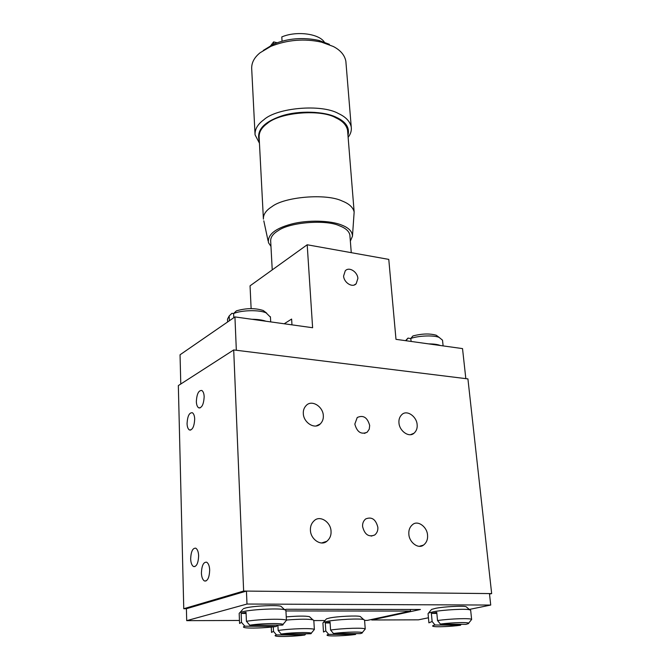 <?xml version="1.0" encoding="UTF-8"?>
<svg xmlns="http://www.w3.org/2000/svg" width="670" height="670" viewBox="0 0 670 670"><rect width="100%" height="100%" fill="white"/><g stroke="black" fill="none" stroke-linecap="round" stroke-linejoin="round"><path stroke-width="1" d="M187.064 423.532C187.165 426.757 187.927 428.892 189.359 429.956C192.458 430.241 194.233 426.631 194.694 419.127C194.576 415.928 193.814 413.8 192.407 412.745C189.3 412.46 187.516 416.053 187.064 423.532M190.657 558.805C190.808 562.741 191.754 565.321 193.496 566.527C196.553 566.837 198.261 563.286 198.638 555.865C198.471 551.954 197.533 549.392 195.808 548.194C192.751 547.884 191.034 551.418 190.657 558.805M201.41 572.967C201.578 577.038 202.583 579.709 204.409 580.965C207.566 581.3 209.325 577.699 209.685 570.145C209.509 566.1 208.512 563.453 206.703 562.205C203.538 561.862 201.77 565.447 201.41 572.967M196.344 401.489C196.452 404.647 197.214 406.757 198.638 407.821C201.846 408.122 203.688 404.446 204.166 396.782C204.048 393.65 203.295 391.556 201.888 390.501C198.663 390.191 196.821 393.859 196.344 401.489M374.681 535.02C377.034 533.086 378.089 530.498 377.847 527.248C375.778 519.275 371.724 516.503 365.686 518.932C363.4 520.858 362.37 523.412 362.604 526.595C364.639 534.543 368.659 537.357 374.681 535.02L371.239 536.109M367.21 432.175L369.245 429.177L369.681 425.492C367.436 417.444 363.291 414.789 357.227 417.51L354.824 424.093C357.043 432.125 361.172 434.813 367.21 432.175L364.413 433.406M423.49 545.104C426.564 542.7 427.912 539.358 427.544 535.062C427.1 526.88 417.929 520.104 412.795 524.434C409.831 526.821 408.516 530.112 408.859 534.308C409.228 542.474 418.407 549.291 423.49 545.104L419.462 546.259M326.851 541.285C329.908 538.68 331.307 535.313 331.039 531.176C330.771 522.206 320.302 515.113 314.456 520.456C311.533 523.027 310.193 526.327 310.428 530.347C310.612 539.291 321.072 546.427 326.851 541.285L321.876 542.909M414.01 433.222C416.439 431.019 417.485 428.163 417.142 424.646C416.656 416.472 406.991 409.638 401.992 414.47C399.663 416.648 398.65 419.453 398.96 422.887C399.387 431.053 409.069 437.92 414.01 433.222L410.735 434.587M320.193 424.01C322.513 421.698 323.56 418.884 323.317 415.559C322.999 406.615 311.918 399.446 306.324 405.367C304.105 407.645 303.1 410.4 303.317 413.625C303.56 422.561 314.649 429.755 320.193 424.01L316.349 425.852M239.458 620.462L186.704 620.655L186.402 608.729L183.764 608.729L178.337 385.585L233.704 349.941L243.637 591.049L491.663 593.603L467.92 378.893L233.704 349.941M183.764 608.729L243.637 591.049M491.663 593.603L489.519 594.064M371.691 619.448L371.733 619.993L420.425 609.491L286.442 609.264L284.649 609.717M428.432 617.782L418.465 619.825L371.733 619.993M186.704 620.655L246.987 604.038L246.443 591.082L489.469 593.587L490.725 605.052L469.268 609.44M246.987 604.038L490.725 605.052M246.443 591.082L186.402 608.729M285.939 610.948L410.509 611.057L410.367 609.474M410.509 611.057L367.403 620.378L364.589 620.386M325.017 620.537L313.828 620.579M411.095 341.44L410.81 338.451L412.921 335.946C422.016 333.601 429.805 333.375 436.279 335.251L439.018 337.312M410.827 338.626L408.064 338.082L405.97 340.728M428.641 343.886C433.858 343.903 437.778 344.447 440.399 345.519M443.113 345.904L442.518 340.176L439.185 337.437C434.135 335.092 418.842 335.578 410.81 338.451M408.064 338.082L406.146 340.059M249.751 625.185C263.067 623.075 287.832 623 282.363 625.127L249.751 625.185L246.426 621.299L246.058 612.33L241.15 613.402L246.099 613.486M241.15 613.402L241.51 622.33L244.818 626.19L276.35 626.467L277.129 625.445M246.426 621.299C259.742 619.072 286.651 618.444 286.442 620.504L285.906 610.404L284.666 609.733C280.177 608.058 252.707 609.34 243.21 611.593L239.977 612.548L242.741 609.407M244.818 626.19C243.151 626.701 243.001 627.154 244.374 627.53C248.101 628.644 266.501 627.966 276.35 626.467M241.51 622.33L239.575 623.469M239.567 623.343L239.173 613.343L239.977 612.548M281.936 607.188L280.965 606.291C277.137 604.843 254.139 605.906 246.141 607.832L243.403 608.653M233.797 317.697L233.621 313.51L236.401 310.855C246.191 308.041 255.144 307.924 263.251 310.512L266.677 313.125M233.629 313.61L231.962 313.292L229.182 315.947L229.375 320.746M251.945 319.28C257.816 319.33 262.481 319.975 265.94 321.231M270.446 317.161L266.141 312.89C259.709 309.733 241.82 310.026 233.621 313.51M229.182 315.947L227.499 319.146L227.607 321.969M440.408 624.072C452.861 622.338 472.166 622.003 468.23 623.686L465.96 624.356L440.408 624.072L437.527 620.537L436.756 612.38L431.371 613.351L436.857 613.452M431.371 613.351L432.125 621.475L435.006 624.993L460.516 625.261L461.119 624.306M437.527 620.537C450.282 618.67 471.772 617.958 471.63 619.507L470.667 610.286L469.687 609.809C466.471 608.569 443.465 609.792 433.674 611.702L428.557 613.05L431.095 609.968M435.006 624.993C432.535 625.554 431.982 626.023 433.322 626.391C436.069 627.195 451.153 626.542 460.516 625.261M432.125 621.475L428.901 622.84L428.055 613.645L428.557 613.05M466.881 607.372L466.102 606.702C463.347 605.63 444.076 606.652 435.843 608.276L431.522 609.44M333.484 633.51C345.402 631.793 365.879 631.492 361.808 633.158L360.309 633.627L333.484 633.51L330.578 630.051L330.059 622.036L325.285 622.941L330.126 623M325.285 622.941L325.796 630.922L328.685 634.364L355.469 634.473L356.072 633.611M330.578 630.051C342.78 628.209 365.426 627.522 365.242 629.105L364.564 620.052L363.676 619.591C360.326 618.276 336.466 619.465 327.312 621.341L323.434 622.396L325.997 619.381M328.685 634.364C326.876 634.817 326.533 635.21 327.672 635.529C330.503 636.391 346.373 635.738 355.469 634.473M325.796 630.922L323.484 632.011L322.915 622.958L323.434 622.396M360.963 617.137L360.267 616.509C357.403 615.378 337.42 616.358 329.707 617.966L326.441 618.871M273.285 626.869L273.502 631.391L276.509 634.917L304.858 635.018L305.503 634.138M281.174 634.038C293.293 632.237 315.218 631.994 310.763 633.761L281.174 634.038L278.159 630.495L277.899 625.445M278.159 630.495C290.478 628.561 314.582 627.891 314.372 629.599L313.811 620.328L312.865 619.817C308.3 618.929 299.482 619.005 286.417 620.043M276.509 634.917C274.893 635.361 274.65 635.738 275.789 636.056C278.862 636.994 295.646 636.341 304.858 635.018M273.502 631.391L271.517 632.413L271.258 627.095M310.16 617.33L309.423 616.651C305.327 615.847 297.606 615.931 286.249 616.894M291.969 324.858L291.626 319.054L284.197 323.778M357.889 278.427C357.554 271.903 349.045 266.342 345.251 270.831L343.593 276.04C343.886 282.572 352.403 288.134 356.18 283.737L357.889 278.427M234.935 316.918L312.614 327.731L307.195 244.768L388.776 259.391L395.987 339.338L462.526 348.601L465.826 378.634L236.334 350.268L234.935 316.918L180.046 354.782L180.783 384.019M251.124 308.61L250.052 285.83L307.195 244.768M282.062 41.163L281.802 36.934C296.19 30.728 318.803 33.542 324.322 42.076M277.07 42.754L273.611 41.875L273.745 44.078M273.611 41.875L269.868 46.791M259.349 141.253C256.141 130.617 263.394 122.233 281.099 116.111C298.636 110.106 324.849 111.337 336.566 117.426C346.072 121.881 349.874 127.87 347.965 135.382M348.124 137.308C350.661 134.042 351.7 130.642 351.256 127.116C350.109 121.505 345.879 116.999 338.576 113.598C321.407 103.641 276.71 107.753 263.787 119.804C257.69 124.252 254.776 129.26 255.061 134.829L259.449 143.196M351.256 127.116L345.854 61.221C344.682 55.141 340.511 50.233 333.325 46.498L321.592 42.168C304.456 38.358 287.556 39.748 270.889 46.331L260.169 52.704C254.223 57.469 251.401 62.871 251.702 68.91L255.061 134.829M335.829 117.811C342.538 120.876 346.44 125.014 347.554 130.223L354.154 211.996C353.073 207.365 349.112 203.722 342.261 201.05C326.148 193.119 284.113 196.838 271.811 206.737C265.973 210.422 263.176 214.542 263.402 219.107L259.139 137.308C258.88 132.183 261.576 127.576 267.229 123.498C280.144 112.083 321.131 109.009 335.829 117.811M329.406 44.312L318.887 40.426C302.899 37.068 287.798 38.316 273.578 44.153L263.318 50.409M350.351 241.125L352.47 236.192C352.336 231.401 348.626 227.641 341.332 224.936C330.829 220.556 307.815 219.659 291.425 224.065C275.069 228.495 267.43 234.718 268.486 242.724L270.965 246.392M272.238 269.893L270.68 241.125C270.487 237.272 272.966 233.797 278.125 230.689C289.825 222.105 326.34 219.425 339.422 225.782C345.502 228.043 348.986 231.1 349.866 234.961L351.264 252.665M352.47 236.192L354.154 211.996M189.359 429.956L190.707 430.073M193.496 566.527L194.987 566.56M204.409 580.965L206 580.99M198.638 407.821L200.029 407.955M436.279 335.251L439.185 337.437M405.584 340.678L407.787 338.266M280.965 606.291L284.666 609.733M285.73 621.207L282.916 624.49M270.697 321.893L270.42 316.743M263.251 310.512L266.141 312.89M466.102 606.702L469.687 609.809M471.178 620.043L468.598 623.234M360.267 616.509L363.676 619.591M364.773 629.607L362.177 632.715M309.423 616.651L312.865 619.817M313.845 630.143L311.173 633.284M354.262 284.943L356.18 283.737M318.887 40.426L321.592 42.168M273.578 44.153L270.889 46.331M268.109 240.957L263.804 220.84"/></g></svg>
